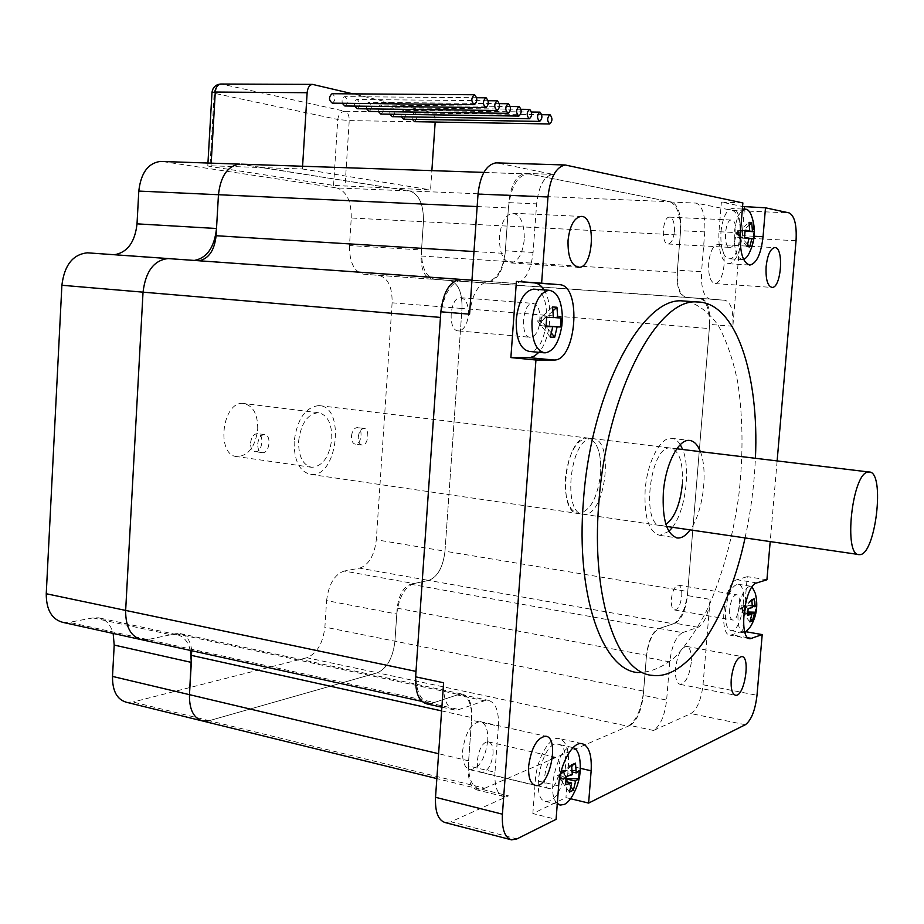 <?xml version="1.0" encoding="UTF-8"?>
<svg xmlns="http://www.w3.org/2000/svg" width="924" height="924" viewBox="0 0 924 924"><rect width="100%" height="100%" fill="white"/><g stroke="black" fill="none" stroke-linecap="round" stroke-linejoin="round"><path stroke-width="0.69" stroke-dasharray="4.62 3.46" d="M553.072 310.787L546.419 316.909L545.749 325.976L551.455 333.16M553.407 317.475L546.419 316.909L541.857 321.09L545.749 325.976L539.651 320.998L546.419 316.909L542.007 316.701L552.564 306.987M550.323 337.133L537.445 320.905L542.007 316.701L539.651 320.998L541.857 321.09M537.445 320.905L539.651 320.998L541.337 325.814L545.749 325.976L539.316 325.537L541.337 325.814L542.007 316.701L553.407 317.625M546.049 326.218L541.337 325.814L546.026 326.461M546.708 317.267L561.134 317.925M539.986 316.458L539.316 325.537M562.393 317.891L561.861 325.687M534.569 289.212C553.649 290.667 548.371 353.234 529.383 351.432M566.239 776.472L561.746 772.268L565.719 770.466L572.256 771.99M572.303 774.728L561.746 772.268L559.817 770.454L579.232 770.512M566.112 778.655L559.193 778.632L561.122 780.48L559.505 774.543L561.746 772.268L561.122 780.48L565.592 784.753M559.193 778.632L559.817 770.454M566.1 778.886L565.095 778.643L565.719 770.466L559.505 774.543L565.095 778.643L561.122 780.48L565.904 781.612M569.438 792.064L557.507 775.444L571.54 764.91M557.507 775.444L561.492 773.642L566.031 779.948M571.702 765.984L561.492 773.642M567.486 781.981L570.951 786.786M557.311 803.43C545.229 793.855 558.916 743.554 572.349 747.458L573.076 747.62M580.226 764.471C580.307 773.804 578.447 782.836 574.647 791.568M550.046 800.854L545.945 801.535C529.521 800.184 542.192 740.032 557.9 744.213C572.141 745.044 565.257 794.859 550.046 800.854M751.94 600.646L745.911 605.232L745.333 611.942L747.886 612.369M752.402 606.317L745.911 605.232L742.249 608.015L750.842 618.918M749.884 621.898L739.65 608.893L745.911 605.232L743.323 606.098L751.778 599.664M739.65 608.893L742.249 608.015M747.759 613.686L742.746 612.831L745.333 611.942L740.944 608.454L742.746 612.831L743.323 606.098L752.413 607.622M748.151 608.431L741.233 605.105L756.617 605.532M741.233 605.105L740.667 611.804L747.574 615.199M747.92 612.011L740.667 611.804M745.033 632.617L743.554 632.79C739.258 631.439 737.444 624.693 738.114 612.566C740.263 596.43 744.363 587.641 750.392 586.209L752.124 586.925M755.312 593.37C757.056 604.85 755.416 615.996 750.404 626.819M725.525 610.429C727.673 594.351 731.796 585.608 737.918 584.199C749.075 584.245 741.949 632.778 731.08 630.595C726.726 629.221 724.878 622.499 725.525 610.429M749.399 224.948L742.769 230.838L742.157 238.126L749.029 238.484M745.091 230.954L742.769 230.838L738.865 234.303L747.643 244.502M747.008 246.512L736.07 233.818L739.985 230.342L737.467 234.061L742.769 230.838L739.985 230.342L749.029 222.314M736.07 233.818L738.865 234.303M749.087 238.161L739.385 237.664L742.157 238.126L737.467 234.061L739.385 237.664L739.985 230.342L745.114 230.596M745.137 230.18L737.768 230.411L745.091 231.035M737.768 230.411L737.167 237.711L744.525 237.56M753.603 239.085L737.167 237.711M743.589 259.367L742.48 259.54C736.451 257.9 733.76 248.96 734.395 232.733C735.504 221.829 738.126 214.403 742.249 210.453M752.055 217.452C754.654 228.621 754.03 239.801 750.161 251.016M720.939 232.051C722.637 217.764 726.299 209.933 731.947 208.57C744.652 207.253 741.718 259.771 729.198 258.766C723.088 257.115 720.339 248.21 720.939 232.051M250.543 443.035C251.34 437.121 253.626 433.98 257.403 433.622C264.761 433.83 262.428 452.748 255.174 451.663C252.056 450.947 250.52 448.071 250.543 443.035M351.466 436.209C352.183 430.827 354.111 427.951 357.276 427.593C363.478 427.708 361.457 445.079 355.347 444.167C352.691 443.532 351.397 440.887 351.466 436.209M298.614 441.21C300.993 423.354 307.577 413.86 318.364 412.705C327.523 414.807 331.993 423.55 331.774 438.923C329.441 456.745 322.788 466.216 311.838 467.336C302.876 465.234 298.475 456.525 298.614 441.21M257.727 429.129C257.842 414.16 253.141 405.613 243.624 403.488C222.164 400.335 215.523 455.959 237.283 456.629C248.625 455.636 255.44 446.465 257.727 429.129M88.334 252.876L172.164 258.859M191.707 650.727C190.679 640.898 186.798 635.169 180.053 633.575L175.733 633.691L147.748 639.581L170.882 634.719L92.931 617.902L98.66 617.821C105.833 619.334 110.661 624.532 113.144 633.437M190.39 650.438C188.046 641.314 183.391 636.024 176.438 634.557L170.882 634.719M239.639 164.114L409.736 190.956C419.149 194.236 423.712 204.504 423.435 221.748L351.259 218.006L349.48 245.53L421.506 249.977L423.435 221.748L421.101 256.017C420.951 269.519 424.439 277.2 431.566 279.071L449.538 280.469C458.165 282.825 462.323 292.157 461.988 308.477L444.987 551.189L687.745 591.51C685.654 608.893 680.884 619.658 673.434 623.804L658.385 628.759C652.229 632.131 648.255 640.99 646.488 655.312L643.601 691.14C641.429 709.262 636.243 720.974 628.043 726.264L377.373 672.776C387.075 668.375 392.931 657.842 394.941 641.187C392.931 657.842 387.075 668.375 377.373 672.776L209.182 720.685L484.742 788.241L479.233 789.004C471.506 786.624 467.971 777.246 468.618 760.833L471.737 717.59C472.291 703.926 469.161 696.107 462.335 694.132L458.616 694.49L434.292 702.494L429.106 702.979C419.796 700.369 415.419 689.835 415.996 671.39M687.745 591.51L709.32 328.574L461.988 308.477L444.987 551.189C443.058 567.221 437.641 576.969 428.724 580.422L359.598 568.168L344.167 571.044L413.894 583.552L428.724 580.422L410.66 584.234C403.314 587.04 398.822 595.021 397.181 608.177L394.941 641.187L396.789 614.01L326.599 600.6L324.89 627.119L643.601 691.14M413.894 583.552C404.597 587.11 398.891 597.262 396.789 614.01M363.525 274.197L378.909 275.398C387.918 277.731 392.33 286.867 392.111 302.806L461.988 308.477C462.323 292.157 458.165 282.825 449.538 280.469L363.525 274.197C354.111 271.852 349.422 262.289 349.48 245.53M421.506 249.977C421.332 267.175 425.756 276.957 434.788 279.314M192.18 260.418L194.306 260.441M257.692 444.017C258.489 438.091 260.776 434.938 264.53 434.58C271.875 434.777 269.531 453.753 262.3 452.668C259.194 451.952 257.657 449.076 257.692 444.017M358.269 437.098C358.986 431.693 360.914 428.817 364.068 428.459C370.247 428.563 368.214 445.98 362.127 445.068C359.494 444.432 358.2 441.788 358.269 437.098M114.38 254.747L112.197 254.724M241.037 164.16L409.736 190.956L669.854 201.709L529.487 174.047L161.85 161.481M302.587 166.251L302.414 168.988L211.03 165.789L207.785 165.893L209.967 166.459L333.576 185.412L430.549 189.905L431.866 170.64M162.878 161.596L336.775 187.942L409.736 190.956C419.149 194.236 423.712 204.504 423.435 221.748L680.237 235.089L677.234 272.407C676.691 287.098 679.336 295.38 685.169 297.274L699.953 298.464C706.987 300.854 710.106 310.891 709.32 328.574M351.259 218.006C351.409 201.189 346.581 191.164 336.775 187.942M392.111 302.806L376.311 539.778L444.987 551.189C443.058 567.221 437.641 576.969 428.724 580.422L673.434 623.804M359.598 568.168C368.849 564.887 374.428 555.428 376.311 539.778M201.64 720.755L209.182 720.685L377.373 672.776L306.86 657.726C316.92 653.557 322.926 643.358 324.89 627.119M326.599 600.6C328.655 584.257 334.511 574.416 344.167 571.044M62.994 622.406L69.161 622.337L434.292 702.494M126.392 702.252L133.021 702.021L209.182 720.685M92.931 617.902L69.161 622.337M221.125 84.026L221.772 84.119C217.452 84.662 214.911 87.711 214.172 93.266L212 92.515M435.169 122.049L349.237 120.594L337.768 119.462C338.484 114.449 340.875 111.723 344.964 111.273C347.851 112.428 349.272 115.535 349.237 120.594L345.022 186.429M313.455 84.477L221.772 84.119L344.964 111.273L431.173 112.451C433.91 113.629 435.25 116.817 435.181 122.026M431.173 112.451L352.968 93.867M302.414 168.988L430.549 189.905M306.86 657.726L133.021 702.021M414.529 121.679C417.463 119.057 417.544 116.158 414.772 112.959L414.426 112.936C412.451 113.687 411.769 115.823 412.358 119.335M403.511 119.196C406.502 116.551 406.583 113.617 403.753 110.395L403.384 110.36C401.397 111.111 400.693 113.259 401.293 116.805M392.273 116.667C395.31 113.987 395.391 111.03 392.492 107.761L392.123 107.727C390.101 108.478 389.385 110.637 389.986 114.206M380.792 114.079C383.887 111.377 383.957 108.374 381 105.082L380.619 105.047C378.563 105.798 377.835 107.969 378.436 111.561M369.069 111.434C372.222 108.709 372.291 105.671 369.265 102.345L368.861 102.298C366.782 103.049 366.043 105.244 366.643 108.859M357.08 108.732C360.302 105.983 360.36 102.91 357.276 99.538L356.849 99.503C354.735 100.254 353.984 102.449 354.597 106.087M344.837 105.983C348.117 103.188 348.175 100.092 345.01 96.685L344.583 96.639C342.434 97.39 341.672 99.596 342.284 103.269M332.328 103.153C335.666 100.335 335.712 97.205 332.49 93.751L332.201 93.717M700.357 451.64C708.361 471.159 702.898 513.086 690.124 529.879M680.295 444.652C677.766 440.644 674.786 438.519 671.367 438.311C660.244 436.983 647.089 462.393 645.148 490.17C644.028 517.301 648.914 532.363 659.782 535.342L668.93 531.369M672.499 527.304C685.446 510.637 690.886 468.942 682.686 449.503M682.316 484.349C683.344 462.635 679.383 450.531 670.443 448.024C650.184 444.733 640.447 526.322 661.18 525.652L665.927 524.405M533.079 252.437L505.324 250.762C503.141 269.473 497.124 279.706 487.283 281.45L515.269 283.449C524.936 281.658 530.873 271.321 533.079 252.437L536.636 203.858C538.727 185.932 544.109 176.091 552.783 174.324L497.054 162.901M461.018 279.383L486.648 281.427M469.565 314.172C472.025 294.121 478.436 283.194 488.808 281.381L514.645 283.425M709.886 299.064L686.058 297.355C679.706 295.287 676.818 286.244 677.419 270.224L701.535 271.748C700.9 287.895 703.684 296.997 709.886 299.064L725.121 300.277C730.988 302.321 733.564 310.984 732.859 326.264L740.216 237.826C740.944 222.349 738.391 213.225 732.559 210.441L696.199 203.095C702.621 206.075 705.486 215.685 704.781 231.912L701.535 271.748M704.781 231.912L680.584 230.688L677.419 270.224M669.738 661.873L646.315 657.426C648.255 641.799 652.575 632.143 659.286 628.459L682.536 632.64C675.952 636.37 671.69 646.119 669.738 661.873L666.62 700.08C664.749 715.73 660.371 725.848 653.499 730.457L690.933 713.571C697.193 709.32 701.224 699.711 703.025 684.765L710.129 599.376C708.327 614.379 704.307 623.688 698.07 627.292L682.536 632.64M698.07 627.292L675.167 623.238L659.286 628.459M484.372 700.796L457.218 694.952L461.295 694.548C468.734 696.719 472.152 705.243 471.552 720.143L498.359 726.114C498.995 711.087 495.668 702.506 488.369 700.369L484.372 700.796L458.962 709.54L454.55 709.99C446.708 707.761 443.058 698.683 443.601 682.755M498.359 726.114L494.964 772.291L468.26 765.915L471.552 720.143M675.167 623.238C681.531 619.692 685.62 610.464 687.41 595.564L710.129 599.376M732.859 326.264L709.667 324.405L687.41 595.564M777.13 460.914L770.2 541.591M766.92 579.775L747.262 576.657L742.63 631.15L746.476 631.831M646.315 657.426L643.266 695.356L666.62 700.08M653.499 730.457L629.96 725.432C636.959 720.916 641.395 710.879 643.266 695.356M629.96 725.432L482.12 789.373L508.489 795.853L450.958 821.794L516.92 838.923M468.26 765.915C467.694 779.948 470.732 787.987 477.362 790.032L482.12 789.373M457.218 694.952L431.358 703.464L458.962 709.54M426.865 703.88L431.358 703.464M505.324 250.762L508.789 202.633L536.636 203.858M554.504 174.463L525.155 173.389C516.32 175.133 510.857 184.881 508.789 202.633M526.911 173.539L671.713 202.079L696.199 203.095M680.584 230.688C681.254 214.587 678.297 205.047 671.713 202.079M686.058 297.355L725.121 300.277M709.667 324.405C710.337 309.24 707.669 300.635 701.663 298.591M600.635 473.562C601.466 452.402 597.066 440.552 587.41 437.999C565.604 434.557 556.133 513.883 578.389 513.548C590.078 511.492 597.481 498.163 600.635 473.562C597.481 498.163 590.078 511.492 578.389 513.548C568.988 511.076 564.645 499.272 565.361 478.135C568.606 453.395 575.952 440.02 587.41 437.999C597.066 440.552 601.466 452.402 600.635 473.562M493.046 753.996C493.347 746.95 491.811 742.908 488.438 741.891L486.324 742.145C477.639 744.698 473.631 771.817 481.854 772.395C487.629 771.598 491.36 765.465 493.046 753.996M674.428 231.474C674.716 222.846 673.076 218.076 669.484 217.14C662.496 216.551 660.81 243.693 667.809 243.971L668.168 243.994C671.448 243.278 673.538 239.097 674.428 231.474M681.739 596.061C682.074 589.593 680.965 585.966 678.401 585.181C674.855 585.897 672.51 590.563 671.355 599.156C671.032 605.624 672.141 609.251 674.682 610.013C678.251 609.286 680.607 604.631 681.739 596.061M468.422 314.738C468.595 304.539 466.008 298.879 460.672 297.736C449.48 296.766 447.355 331.531 458.616 330.908C463.952 330.03 467.221 324.636 468.422 314.738M742.873 202.945L721.39 202.067L742.573 206.514M570.582 798.729L565.95 797.608L532.848 813.547L556.086 819.345M494.964 772.291C494.375 786.451 497.32 794.536 503.811 796.546L508.489 795.853M445.322 822.614L450.958 821.794M687.006 301.236C698.891 304.62 709.413 312.866 718.583 325.964C726.795 341.406 733.171 360.117 737.699 382.109C743.092 417.475 743.416 455.659 738.657 496.673C732.744 537.56 722.614 574.462 708.269 607.391C698.197 627.569 687.179 644.086 675.213 656.941C662.912 667.244 650.554 672.464 638.138 672.58L652.459 675.375M524.255 239.686C522.603 253.846 518.145 261.608 510.88 262.959C503.037 261.319 499.237 252.506 499.468 236.532C501.143 222.349 505.567 214.564 512.739 213.201C520.72 214.888 524.555 223.724 524.255 239.686M724.069 265.049C722.73 276.357 719.761 282.548 715.153 283.61C710.383 282.317 708.223 275.479 708.696 263.097C710.048 251.755 713.005 245.553 717.578 244.502C722.406 245.842 724.578 252.691 724.069 265.049M487.745 740.898C485.123 758.858 479.209 768.479 470.027 769.75C464.668 768.144 462.208 761.746 462.647 750.577C465.326 732.524 471.205 722.88 480.272 721.644C485.735 723.261 488.219 729.683 487.745 740.898M691.268 662.369C689.443 675.871 685.77 683.217 680.237 684.395C676.611 683.252 675.04 677.927 675.536 668.445C677.396 654.885 681.069 647.528 686.532 646.384C690.216 647.551 691.787 652.875 691.268 662.369M744.34 209.101L742.134 235.655C740.136 252.737 735.712 262.104 728.863 263.756C721.54 261.792 718.237 251.109 718.953 231.716L721.39 202.067M729.59 247.366L729.937 247.389C736.751 247.932 738.334 219.265 731.427 220.016C724.832 219.438 722.995 247.124 729.59 247.366M544.063 289.905C553.753 304.4 550.773 339.72 538.842 352.321M540.02 320.686C540.286 310.256 537.872 304.47 532.79 303.338C522.141 302.402 519.808 338.034 530.538 337.306C535.631 336.382 538.796 330.838 540.02 320.686M532.848 813.547L535.354 780.353C536.671 758.616 549.561 736.232 558.985 738.495C566.066 740.678 569.207 749.699 568.422 765.569L565.95 797.608M553.349 757.507C545.068 760.256 541.025 788.022 548.844 788.472C557.565 790.667 564.356 757.911 555.359 757.206L553.349 757.507M742.63 631.15L730.341 635.238C717.96 635.493 724.358 581.924 736.971 579.729L747.262 576.657M729.694 609.043C729.336 615.627 730.341 619.288 732.732 620.05C738.634 621.251 742.538 594.756 736.451 594.733C733.113 595.518 730.861 600.277 729.694 609.043M745.067 537.918C750.819 511.653 754.273 485.112 755.416 458.292M591.302 438.634L592.469 438.611C614.968 438.426 605.52 517.602 583.437 514.287C562 514.784 569.912 438.334 591.302 438.634M294.155 441.51C293.994 460.799 299.538 471.771 310.787 474.416C337.306 478.389 345.923 406.179 319.011 405.59C305.463 407.045 297.17 419.022 294.155 441.51M140.344 639.431L147.748 639.581M168.792 258.593L199.099 260.776M669.854 201.709C677.546 205.186 681.011 216.308 680.237 235.089M440.448 317.417C443.301 294.259 450.854 281.647 463.12 279.579L488.623 281.554C497.62 279.96 503.13 270.582 505.139 253.43L508.408 207.992C510.833 187.272 517.186 175.907 527.454 173.874L529.487 174.047M484.742 788.241L628.043 726.264M378.909 275.398L699.953 298.464M333.576 185.412L337.768 119.462L214.172 93.266L209.967 166.459M211.03 165.789L211.18 163.144M489.489 281.404L471.968 280.157M796.049 240.714L740.216 237.826M703.025 684.765L756.999 695.287M567.209 165.153L497.932 163.04M732.559 210.441L789.084 212.89M745.345 724.728L690.933 713.571M740.39 232.79L718.953 231.716M754.169 236.278L742.134 235.655M580.307 768.306L568.422 765.569M558.65 785.908L535.354 780.353M756.837 582.905L736.971 579.729M747.978 637.756L732.305 634.973M397.181 608.177L646.488 655.312M431.566 279.071L685.169 297.274M477.154 206.56L508.408 207.992M473.977 251.524L505.139 253.43M463.929 279.614L460.244 279.348M175.733 633.691L458.616 694.49M468.618 760.833L438.6 753.718M410.66 584.234L658.385 628.759M421.101 256.017L677.234 272.407M197.043 260.799L488.034 281.531M441.614 710.903L471.737 717.59M544.941 352.887L543.889 352.795M572.349 747.458L557.9 744.213M560.418 805.07L559.725 804.908M557.241 804.296L545.945 801.535M750.392 586.209L737.918 584.199M743.554 632.79L731.08 630.595M742.365 209.02L731.947 208.57M742.48 259.54L729.198 258.766M318.364 412.705L243.624 403.488M311.838 467.336L237.283 456.629M193.058 260.464L113.098 254.77M176.438 634.557L98.66 617.821M207.946 163.04L207.785 165.893M264.53 434.58L257.403 433.622M262.3 452.668L255.174 451.663M364.068 428.459L357.276 427.593M362.127 445.068L355.347 444.167M541.741 114.692L414.426 112.936M531.496 112.023L403.384 110.36M521.009 109.286L392.123 107.727M510.302 106.503L380.619 105.047M499.341 103.65L368.861 102.298M488.126 100.728L356.849 99.503M476.657 97.736L344.583 96.639M659.782 535.342L676.507 537.837M671.367 438.311L689.246 440.413M487.283 281.45L515.269 283.449M461.295 694.548L488.369 700.369M525.155 173.389L552.783 174.324M488.808 281.381L471.968 280.18M441.88 707.195L454.55 709.99M503.811 796.546L477.362 790.032M511.538 839.858L510.649 839.627M749.364 264.992L728.863 263.756M581.97 743.612L558.985 738.495M749.711 638.68L730.341 635.238M458.616 330.908L530.538 337.306M460.672 297.736L532.79 303.338M674.682 610.013L732.732 620.05M678.401 585.181L736.451 594.733M668.168 243.994L729.937 247.389M669.484 217.14L731.427 220.016M481.854 772.395L548.844 788.472M488.438 741.891L555.359 757.206M310.787 474.416L661.18 525.652M319.011 405.59L670.443 448.024M510.88 262.959L577.881 267.279M512.739 213.201L580.884 216.435M680.237 684.395L735.204 695.183M686.532 646.384L741.799 656.537M470.027 769.75L534.869 785.319M480.272 721.644L545.691 736.22M715.153 283.61L771.656 287.387M717.578 244.502L774.659 247.597M583.437 514.287L666.631 526.449M858.442 554.492L859.158 554.596M592.469 438.611L676.807 448.798M483.876 172.395L527.454 173.874M463.12 279.579L459.979 279.348M421.956 701.408L429.106 702.979M479.233 789.004L436.844 778.586M197.724 260.834L488.623 281.554M180.053 633.575L462.335 694.132"/><path stroke-width="1.39" d="M552.725 326.784L546.026 326.461L546.708 317.267L553.407 317.625L552.564 306.987L556.941 307.242L557.773 317.833L561.134 317.925L560.452 326.981L546.072 325.999L557.091 326.934L554.7 337.248L550.323 337.133L552.725 326.784L546.049 326.218M551.455 333.16L554.7 337.248M556.941 307.242L553.072 310.787M557.773 317.833L553.407 317.475M560.452 326.981L557.091 326.934M531.993 320.998C534.291 302.252 539.997 292.007 549.122 290.275C557.449 291.776 561.873 300.981 562.393 317.891L561.861 325.687C559.055 342.527 553.407 351.594 544.941 352.887C535.885 350.866 531.566 340.24 531.993 320.998M543.889 352.795L529.383 351.432C520.224 349.399 515.835 338.819 516.227 319.681C518.514 301.028 524.266 290.852 533.495 289.131L534.569 289.212M572.256 771.99L576.241 772.914L579.232 770.512L578.609 778.678L566.112 778.655M565.904 781.612L571.667 782.975L565.592 784.753L566.239 776.472L572.303 774.728L571.54 764.91L575.479 763.143L571.702 765.984M578.609 778.678L575.606 781.126L566.1 778.886M570.951 786.786L573.388 790.182L569.438 792.064L571.667 782.975M566.031 779.948L567.486 781.981M575.606 781.126L573.388 790.182M575.479 763.143L576.241 772.914M573.076 747.62C577.454 749.341 579.845 754.954 580.226 764.471C580.711 773.989 578.851 783.021 574.647 791.568C571.61 798.151 568.214 802.413 564.472 804.377L560.418 805.07L557.311 803.43M747.886 612.369L754.4 613.478L752.459 620.963L749.884 621.898L751.836 614.379L747.759 613.686M750.842 618.918L752.459 620.963M751.836 614.379L747.574 615.199L748.151 608.431L752.413 607.622L751.778 599.664L754.354 598.81L754.977 606.745L752.402 606.317M754.354 598.81L751.94 600.646M754.977 606.745L756.617 605.532L756.04 612.231L747.92 612.011M756.04 612.231L754.4 613.478M752.124 586.925L755.312 593.37C758.292 605.232 756.652 616.377 750.404 626.819L745.033 632.617M749.029 238.484L751.836 238.635L749.757 246.951L747.008 246.512L749.087 238.161L744.525 237.56L745.137 230.18L749.699 230.827L749.029 222.314L751.778 222.846L752.448 231.312L745.091 230.954M747.643 244.502L749.757 246.951M751.778 222.846L749.399 224.948M745.114 230.596L749.699 230.827M745.091 231.035L754.215 231.808L753.603 239.085L751.836 238.635M752.448 231.312L754.215 231.808M742.249 210.453L745.287 209.136C748.163 209.228 750.427 212 752.055 217.452C755.682 228.84 755.047 240.032 750.161 251.016C748.255 255.74 746.061 258.524 743.589 259.367M168.792 258.593L87.376 252.818C72.88 254.354 64.38 265.165 61.885 285.262L143.035 292.157C145.599 271.402 153.95 260.198 168.064 258.57L169 258.616L168.064 258.57C153.95 260.198 145.599 271.402 143.035 292.157L440.448 317.417L415.996 671.39L125.652 610.418L143.035 292.157L125.652 610.418C125.537 627.061 130.908 636.832 141.753 639.731C130.908 636.832 125.537 627.061 125.652 610.418L46.246 593.739C46.246 609.886 51.836 619.438 62.994 622.406L140.344 639.431M172.164 258.859L460.244 279.348M147.748 639.581L141.753 639.731L421.956 701.408M191.337 662.393L189.466 694.663L112.509 676.414L114.206 645.067L191.337 662.393L190.39 650.438M209.182 720.685L202.749 721.02C193.647 718.352 189.212 709.563 189.466 694.663C189.212 709.563 193.647 718.352 202.749 721.02L436.844 778.586M199.099 260.776C208.836 258.616 214.495 250.265 216.089 235.724L218.457 194.733C220.628 176.057 227.685 165.846 239.639 164.114C227.685 165.846 220.628 176.057 218.457 194.733L216.505 228.505L137.018 223.851C134.996 242.134 127.454 252.425 114.38 254.747M194.306 260.441C207.011 257.992 214.414 247.343 216.505 228.505M137.018 223.851L138.796 191.083L477.154 206.56M161.85 161.481L160.418 161.423C148.094 163.086 140.887 172.973 138.796 191.083M46.246 593.739L61.885 285.262M112.509 676.414C112.358 690.909 116.978 699.514 126.392 702.252L201.64 720.755M113.144 633.437L114.206 645.067M212 92.515L215.269 92.053C215.789 87.214 217.625 84.534 220.755 84.026L221.125 84.026M435.181 122.026L431.866 170.64M211.18 163.144L215.269 92.053L307.138 92.7C307.68 87.688 309.471 84.916 312.485 84.384L352.968 93.867M307.138 92.7L302.587 166.251M412.358 119.335L414.529 121.679L549.641 123.966M550.127 114.842L549.803 114.807C546.985 117.983 546.962 121.032 549.768 123.966C552.494 121.217 552.621 118.18 550.127 114.842M401.293 116.805L403.511 119.196L539.57 121.391M540.055 112.162L539.72 112.127C536.844 115.338 536.832 118.434 539.697 121.391C542.48 118.619 542.607 115.535 540.055 112.162M389.986 114.206L392.273 116.667L529.279 118.757M529.752 109.425L529.406 109.39C526.472 112.647 526.472 115.766 529.406 118.757C532.247 115.95 532.363 112.844 529.752 109.425M378.436 111.561L380.792 114.079L518.757 116.066M519.23 106.63L518.872 106.595C515.881 109.887 515.881 113.051 518.895 116.066C521.783 113.236 521.898 110.083 519.23 106.63M366.643 108.859L369.069 111.434L508.004 113.317M508.466 103.777L508.096 103.731C505.035 107.08 505.058 110.268 508.142 113.317C511.088 110.453 511.191 107.265 508.466 103.777M354.597 106.087L357.08 108.732L496.997 110.499M497.459 100.855L497.066 100.808C493.959 104.193 493.982 107.427 497.135 110.51C500.138 107.6 500.254 104.389 497.459 100.855M342.284 103.269L344.837 105.983L485.735 107.623M486.186 97.863L485.793 97.817C482.617 101.247 482.64 104.516 485.885 107.623C488.946 104.689 489.05 101.432 486.186 97.863M332.201 93.717L332.039 93.717C328.586 97.02 328.678 100.162 332.328 103.153L474.22 104.678M474.659 94.791L474.243 94.756C471.009 98.233 471.044 101.536 474.37 104.678C477.5 101.721 477.593 98.418 474.659 94.791M690.124 529.879C686.001 535.516 681.831 538.23 677.604 538.011C666.92 535.042 662.161 519.923 663.34 492.631C665.315 464.691 678.32 439.108 689.246 440.413C693.866 440.771 697.574 444.513 700.357 451.64M668.93 531.369L672.499 527.304M682.686 449.503L680.295 444.652M665.927 524.405C674.659 517.798 680.122 504.446 682.316 484.349M742.573 206.514L765.488 207.808L789.084 212.89C794.548 215.696 796.869 224.971 796.049 240.714L777.13 460.914M770.2 541.591L766.92 579.775L756.837 582.905C744.501 585.169 738.068 639.073 750.173 638.761L749.711 638.68M746.476 631.831L762.208 634.592L756.999 695.287C755.174 710.498 751.281 720.304 745.345 724.728L588.623 803.083L570.582 798.729M588.623 803.083L591.141 770.801C591.961 754.827 588.911 745.76 581.97 743.612C572.73 741.383 560.013 763.998 558.65 785.908L556.086 819.345L516.92 838.923L511.538 839.858C504.793 837.733 501.755 829.174 502.413 814.194L435.527 797.296L443.601 682.755L415.627 676.83C415.13 692.607 418.872 701.628 426.865 703.88L441.88 707.195M415.627 676.83L440.84 311.792L469.565 314.172L478.031 194.075L547.978 196.974C550.23 177.616 555.971 166.955 565.211 164.992L742.873 202.945L740.39 232.79C739.616 252.321 742.804 263.063 749.965 265.038L749.364 264.992M471.968 280.157L460.314 279.348C449.757 281.127 443.266 291.938 440.84 311.792M502.413 814.194L535.943 360.002L510.88 357.588L516.412 281.416L541.614 283.194L547.978 196.974M435.527 797.296C434.961 811.965 438.219 820.408 445.322 822.614L510.649 839.627M762.208 634.592L750.173 638.761M765.488 207.808L763.051 236.729C761.041 253.927 756.675 263.363 749.965 265.038M541.614 283.194L559.39 284.661C582.236 285.077 576.403 361.631 553.765 360.014L535.943 360.002M568.052 240.356C569.773 225.826 574.047 217.856 580.884 216.435C596.327 215.015 593.947 268.318 578.701 267.325C571.251 265.685 567.694 256.699 568.052 240.356M731.231 679.105C733.102 665.303 736.624 657.773 741.799 656.537C750.877 656.71 744.34 697.227 735.527 695.252C732.108 694.132 730.676 688.761 731.231 679.105M528.655 766.019C531.369 747.551 537.04 737.618 545.691 736.22C560.117 737.26 549.561 788.853 535.527 785.469C530.434 783.922 528.147 777.431 528.655 766.019M766.123 266.562C767.498 255.012 770.35 248.695 774.659 247.597C784.164 246.627 781.369 288.288 772.025 287.41C767.532 286.117 765.569 279.175 766.123 266.562M638.138 672.58C602.783 670.605 575.56 595.876 583.425 500.97C590.783 391.938 642.145 296.754 682.501 300.912L687.006 301.236M497.054 162.901L495.83 162.867C486.151 164.772 480.226 175.167 478.031 194.075M744.525 206.93L744.34 209.101M538.842 352.321L534.742 355.867L530.457 357.53L510.88 357.588M516.412 281.416L534.511 282.906C538.172 283.275 541.36 285.608 544.063 289.905M755.416 458.292C759.413 375.121 735.943 301.709 697.019 301.963C657.23 297.84 606.306 393.566 598.821 503.153C590.84 598.533 617.579 673.527 652.459 675.375C689.212 680.226 728.285 616.296 745.067 537.918M868.133 472.072C852.171 472.626 843.104 556.26 859.158 554.596C875.478 557.057 885.758 470.894 869.01 472.002L868.133 472.072M438.6 753.718L189.466 694.663L191.707 650.727M241.037 164.16L483.876 172.395M763.051 236.729L754.169 236.278M553.765 360.014L529.025 357.634M559.39 284.661L534.511 282.906M591.141 770.801L580.307 768.306M752.09 638.484L747.978 637.756M216.089 235.724L473.977 251.524M191.742 655.462L441.614 710.903M549.122 290.275L533.495 289.131M559.725 804.908L557.241 804.296M745.287 209.136L742.365 209.02M459.979 279.348L87.376 252.818M160.418 161.423L239.639 164.114M312.485 84.384L220.755 84.026C215.673 84.534 212.751 87.33 212 92.412L207.946 163.04M549.803 114.807L541.741 114.692M539.72 112.127L531.496 112.023M529.406 109.39L521.009 109.286M518.872 106.595L510.302 106.503M508.096 103.731L499.341 103.65M497.066 100.808L488.126 100.728M485.793 97.817L476.657 97.736M474.243 94.756L332.039 93.717M676.507 537.837L677.604 538.011M471.968 280.18L460.314 279.348M565.211 164.992L495.83 162.867M577.881 267.279L578.701 267.325M534.869 785.319L535.527 785.469M682.501 300.912L697.019 301.963M666.631 526.449L858.442 554.492M676.807 448.798L869.01 472.002"/></g></svg>
